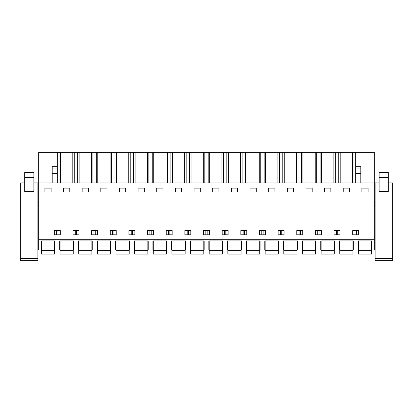 <?xml version="1.0" encoding="UTF-8"?>
<svg xmlns="http://www.w3.org/2000/svg" width="413" height="413" viewBox="0 0 413 413"><rect width="100%" height="100%" fill="white"/><g stroke="black" fill="none" stroke-linecap="round" stroke-linejoin="round"><path stroke-width="0.62" d="M38.672 239.282L38.672 249.927L41.021 249.927L41.021 240.934L54.97 240.934L54.97 249.927L59.668 249.927L59.668 240.934L73.617 240.934L73.617 249.927L78.315 249.927L78.315 240.934L92.264 240.934L92.264 249.927L96.967 249.927L96.967 240.934L110.911 240.934L110.911 249.927L115.614 249.927L115.614 240.934L129.563 240.934L129.563 249.927L134.261 249.927L134.261 240.934L148.21 240.934L148.21 249.927L152.908 249.927L152.908 240.934L166.857 240.934L166.857 249.927L171.555 249.927L171.555 240.934L185.504 240.934L185.504 249.927L190.202 249.927L190.202 240.934L204.151 240.934L204.151 249.927L208.849 249.927L208.849 240.934L222.798 240.934L222.798 249.927L227.496 249.927L227.496 240.934L241.445 240.934L241.445 249.927L246.143 249.927L246.143 240.934L260.092 240.934L260.092 249.927L264.79 249.927L264.79 240.934L278.739 240.934L278.739 249.927L283.437 249.927L283.437 240.934L297.386 240.934L297.386 249.927L302.089 249.927L302.089 240.934L316.033 240.934L316.033 249.927L320.736 249.927L320.736 240.934L334.685 240.934L334.685 249.927L339.383 249.927L339.383 240.934L353.332 240.934L353.332 249.927L358.03 249.927L358.03 240.934L371.979 240.934L371.979 249.927L374.328 249.927L374.328 239.282L38.672 239.282L38.672 152.32L57.319 152.32L57.319 168.958L52.183 168.958L52.183 182.974M38.672 182.974L374.328 182.974L374.328 239.282M44.878 191.968L44.878 188.111L51.119 188.111L51.119 191.968L44.878 191.968M355.681 234.801L352.707 234.801L352.707 230.583L358.654 230.583L358.654 234.801L355.681 234.801M212.705 188.111L218.942 188.111L218.942 191.968L212.705 191.968L212.705 188.111M138.112 191.968L138.112 188.111L144.354 188.111L144.354 191.968L138.112 191.968M187.853 230.583L190.827 230.583L190.827 234.801L184.879 234.801L184.879 230.583L187.853 230.583M169.206 230.583L172.18 230.583L172.18 234.801L166.232 234.801L166.232 230.583L169.206 230.583M175.406 191.968L175.406 188.111L181.648 188.111L181.648 191.968L175.406 191.968M128.939 230.583L134.886 230.583L134.886 234.801L128.939 234.801L128.939 230.583M156.759 191.968L156.759 188.111L163.001 188.111L163.001 191.968L156.759 191.968M125.707 191.968L119.465 191.968L119.465 188.111L125.707 188.111L125.707 191.968M82.172 191.968L82.172 188.111L88.413 188.111L88.413 191.968L82.172 191.968M78.94 234.801L72.993 234.801L72.993 230.583L78.94 230.583L78.94 234.801M63.525 191.968L63.525 188.111L69.766 188.111L69.766 191.968L63.525 191.968M113.265 230.583L116.239 230.583L116.239 234.801L110.292 234.801L110.292 230.583L113.265 230.583M94.613 230.583L97.587 230.583L97.587 234.801L91.645 234.801L91.645 230.583L94.613 230.583M100.818 191.968L100.818 188.111L107.06 188.111L107.06 191.968L100.818 191.968M153.533 230.583L153.533 234.801L147.586 234.801L147.586 230.583L153.533 230.583M249.999 191.968L249.999 188.111L256.241 188.111L256.241 191.968L249.999 191.968M203.526 230.583L203.526 234.801L209.474 234.801L209.474 230.583L203.526 230.583M349.475 191.968L343.234 191.968L343.234 188.111L349.475 188.111L349.475 191.968M287.293 191.968L287.293 188.111L293.535 188.111L293.535 191.968L287.293 191.968M337.034 230.583L340.007 230.583L340.007 234.801L334.06 234.801L334.06 230.583L337.034 230.583M318.387 230.583L321.355 230.583L321.355 234.801L315.413 234.801L315.413 230.583L318.387 230.583M324.587 191.968L324.587 188.111L330.828 188.111L330.828 191.968L324.587 191.968M278.114 230.583L284.061 230.583L284.061 234.801L278.114 234.801L278.114 230.583M305.94 191.968L305.94 188.111L312.182 188.111L312.182 191.968L305.94 191.968M274.888 191.968L268.646 191.968L268.646 188.111L274.888 188.111L274.888 191.968M231.352 191.968L231.352 188.111L237.594 188.111L237.594 191.968L231.352 191.968M225.147 230.583L228.121 230.583L228.121 234.801L222.173 234.801L222.173 230.583L225.147 230.583M259.467 230.583L259.467 234.801L265.414 234.801L265.414 230.583L259.467 230.583M246.767 234.801L240.82 234.801L240.82 230.583L246.767 230.583L246.767 234.801M296.761 230.583L302.708 230.583L302.708 234.801L296.761 234.801L296.761 230.583M60.293 230.583L60.293 234.801L54.346 234.801L54.346 230.583L60.293 230.583M361.881 188.111L368.122 188.111L368.122 191.968L361.881 191.968L361.881 188.111M194.058 191.968L194.058 188.111L200.295 188.111L200.295 191.968L194.058 191.968M59.013 182.974L59.013 152.32L57.319 152.32M59.013 152.32L374.328 152.32L374.328 182.974M38.672 191.968L37.903 191.968M38.672 202.613L37.903 202.613M38.672 205.364L37.903 205.364M356.347 234.801L356.347 230.583M355.015 234.801L355.015 230.583M188.519 234.801L188.519 230.583M187.187 234.801L187.187 230.583M149.893 234.801L149.893 230.583M151.225 234.801L151.225 230.583M169.872 234.801L169.872 230.583M168.54 234.801L168.54 230.583M132.578 234.801L132.578 230.583M131.246 234.801L131.246 230.583M113.931 234.801L113.931 230.583M112.599 234.801L112.599 230.583M75.3 234.801L75.3 230.583M76.632 234.801L76.632 230.583M93.952 234.801L93.952 230.583M95.279 234.801L95.279 230.583M243.128 234.801L243.128 230.583M244.46 234.801L244.46 230.583M207.166 234.801L207.166 230.583M205.834 234.801L205.834 230.583M337.7 234.801L337.7 230.583M336.368 234.801L336.368 230.583M299.069 234.801L299.069 230.583M300.401 234.801L300.401 230.583M317.721 234.801L317.721 230.583M319.048 234.801L319.048 230.583M280.422 234.801L280.422 230.583M281.754 234.801L281.754 230.583M261.775 234.801L261.775 230.583M263.107 234.801L263.107 230.583M224.481 234.801L224.481 230.583M225.813 234.801L225.813 230.583M57.985 234.801L57.985 230.583M56.653 234.801L56.653 230.583M355.681 182.974L355.681 152.32M353.987 182.974L353.987 152.32M352.506 152.32L352.506 182.974M340.209 182.974L340.209 152.32M338.722 182.974L338.722 152.32M335.341 182.974L335.341 152.32M333.859 152.32L333.859 182.974M321.562 182.974L321.562 152.32M320.075 182.974L320.075 152.32M316.694 182.974L316.694 152.32M315.207 152.32L315.207 182.974M302.915 182.974L302.915 152.32M301.428 182.974L301.428 152.32M298.047 182.974L298.047 152.32M296.56 152.32L296.56 182.974M284.263 182.974L284.263 152.32M282.781 182.974L282.781 152.32M279.4 182.974L279.4 152.32M277.913 152.32L277.913 182.974M265.616 182.974L265.616 152.32M264.134 182.974L264.134 152.32M260.748 182.974L260.748 152.32M259.266 152.32L259.266 182.974M246.969 182.974L246.969 152.32M245.487 182.974L245.487 152.32M242.101 182.974L242.101 152.32M240.619 152.32L240.619 182.974M228.322 182.974L228.322 152.32M226.84 182.974L226.84 152.32M223.454 182.974L223.454 152.32M221.972 152.32L221.972 182.974M209.675 182.974L209.675 152.32M208.193 182.974L208.193 152.32M204.807 182.974L204.807 152.32M203.325 152.32L203.325 182.974M191.028 182.974L191.028 152.32M189.546 182.974L189.546 152.32M186.16 182.974L186.16 152.32M184.678 152.32L184.678 182.974M172.381 182.974L172.381 152.32M170.899 182.974L170.899 152.32M167.513 182.974L167.513 152.32M166.031 152.32L166.031 182.974M153.734 182.974L153.734 152.32M152.252 182.974L152.252 152.32M148.866 182.974L148.866 152.32M147.384 152.32L147.384 182.974M135.087 182.974L135.087 152.32M133.6 182.974L133.6 152.32M130.219 182.974L130.219 152.32M128.737 152.32L128.737 182.974M116.44 182.974L116.44 152.32M114.953 182.974L114.953 152.32M111.572 182.974L111.572 152.32M110.085 152.32L110.085 182.974M97.793 182.974L97.793 152.32M96.306 182.974L96.306 152.32M92.925 182.974L92.925 152.32M91.438 152.32L91.438 182.974M79.141 182.974L79.141 152.32M77.659 182.974L77.659 152.32M74.278 182.974L74.278 152.32M72.791 152.32L72.791 182.974M60.494 182.974L60.494 152.32M355.681 166.336L360.817 166.336L360.817 182.974M52.183 173.558L57.319 173.558L57.319 168.958M57.319 173.558L57.319 182.974M57.319 166.336L52.183 166.336L52.183 168.958M375.097 202.613L374.328 202.613M375.097 191.968L374.328 191.968M375.097 205.364L374.328 205.364M41.388 250.634L41.388 254.119L54.604 254.119L54.604 250.634L41.388 250.634L41.388 240.934M54.604 240.934L54.604 250.634M60.035 250.634L60.035 254.119L73.251 254.119L73.251 250.634L60.035 250.634L60.035 240.934M73.251 240.934L73.251 250.634M78.687 250.634L78.687 254.119L91.898 254.119L91.898 250.634L78.687 250.634L78.687 240.934M91.898 240.934L91.898 250.634M97.334 250.634L97.334 254.119L110.545 254.119L110.545 250.634L97.334 250.634L97.334 240.934M110.545 240.934L110.545 250.634M115.981 250.634L115.981 254.119L129.192 254.119L129.192 250.634L115.981 250.634L115.981 240.934M129.192 240.934L129.192 250.634M134.628 250.634L134.628 254.119L147.844 254.119L147.844 250.634L134.628 250.634L134.628 240.934M147.844 240.934L147.844 250.634M153.275 250.634L153.275 254.119L166.491 254.119L166.491 250.634L153.275 250.634L153.275 240.934M166.491 240.934L166.491 250.634M171.922 250.634L171.922 254.119L185.138 254.119L185.138 250.634L171.922 250.634L171.922 240.934M185.138 240.934L185.138 250.634M190.569 250.634L190.569 254.119L203.785 254.119L203.785 250.634L190.569 250.634L190.569 240.934M203.785 240.934L203.785 250.634M209.215 250.634L209.215 254.119L222.431 254.119L222.431 250.634L209.215 250.634L209.215 240.934M222.431 240.934L222.431 250.634M227.862 250.634L227.862 254.119L241.078 254.119L241.078 250.634L227.862 250.634L227.862 240.934M241.078 240.934L241.078 250.634M246.509 250.634L246.509 254.119L259.725 254.119L259.725 250.634L246.509 250.634L246.509 240.934M259.725 240.934L259.725 250.634M265.156 250.634L265.156 254.119L278.372 254.119L278.372 250.634L265.156 250.634L265.156 240.934M278.372 240.934L278.372 250.634M283.808 250.634L283.808 254.119L297.019 254.119L297.019 250.634L283.808 250.634L283.808 240.934M297.019 240.934L297.019 250.634M302.455 250.634L302.455 254.119L315.666 254.119L315.666 250.634L302.455 250.634L302.455 240.934M315.666 240.934L315.666 250.634M321.102 250.634L321.102 254.119L334.313 254.119L334.313 250.634L321.102 250.634L321.102 240.934M334.313 240.934L334.313 250.634M339.749 250.634L339.749 254.119L352.965 254.119L352.965 250.634L339.749 250.634L339.749 240.934M352.965 240.934L352.965 250.634M358.396 250.634L358.396 254.119L371.612 254.119L371.612 250.634L358.396 250.634L358.396 240.934M371.612 240.934L371.612 250.634M20.65 258.559L37.903 258.559L37.903 260.68L20.65 260.68L20.65 182.902L24.687 182.907L20.65 182.902M37.903 258.559L37.903 182.902L33.866 182.907L37.903 182.902M33.866 191.586L24.687 191.586L24.687 172.526L33.866 172.526L33.866 191.586M375.097 258.559L392.35 258.559L392.35 260.68L375.097 260.68L375.097 182.902L379.134 182.907L375.097 182.902M392.35 258.559L392.35 182.944M388.313 191.586L379.134 191.586L379.134 172.526L388.313 172.526L388.313 191.586M392.35 199.701L392.35 240.681M355.681 173.558L360.817 173.558M355.681 168.958L360.817 168.958M37.903 182.99L33.866 182.99M24.687 182.99L20.65 182.99M37.903 193.94L20.65 193.94M24.687 177.564L33.866 177.564M392.35 182.99L388.313 182.99M379.134 182.99L375.097 182.99M392.35 193.94L375.097 193.94M392.35 182.907L388.313 182.907L392.35 182.902M379.134 177.564L388.313 177.564"/></g></svg>
